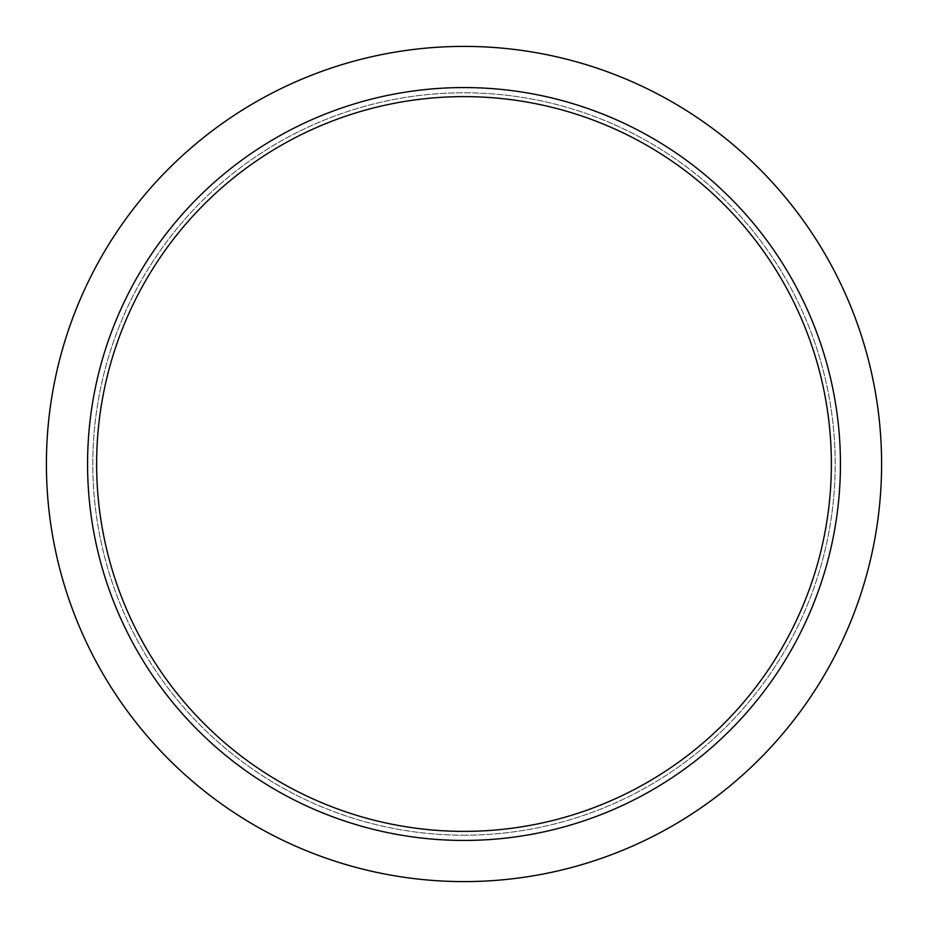 <?xml version="1.0" encoding="UTF-8"?>
<svg xmlns="http://www.w3.org/2000/svg" width="928" height="928" viewBox="0 0 928 928"><rect width="100%" height="100%" fill="white"/><g stroke="black" fill="none" stroke-linecap="round" stroke-linejoin="round"><path stroke-width="0.7" stroke-dasharray="4.64 3.48" d="M464 881.6A417.6 417.6 0 0 0 881.6 464A417.6 417.6 0 0 0 464 46.4A417.6 417.6 0 0 0 46.4 464A417.6 417.6 0 0 0 464 881.6A417.6 417.6 0 0 0 881.6 464A417.6 417.6 0 0 0 464 46.4A417.6 417.6 0 0 0 46.4 464A417.6 417.6 0 0 0 464 881.6A417.6 417.6 0 0 0 881.6 464A417.6 417.6 0 0 0 464 46.4A417.6 417.6 0 0 0 46.4 464A417.6 417.6 0 0 0 464 881.6M464 835.2A371.2 371.2 0 0 0 835.2 464A371.2 371.2 0 0 0 464 92.8A371.2 371.2 0 0 0 92.8 464A371.2 371.2 0 0 0 464 835.2A371.2 371.2 0 0 0 835.2 464A371.2 371.2 0 0 0 464 92.8A371.2 371.2 0 0 0 92.8 464A371.2 371.2 0 0 0 464 835.2M464 840.432A376.432 376.432 0 0 0 840.432 464A376.432 376.432 0 0 0 464 87.568A376.432 376.432 0 0 0 87.568 464A376.432 376.432 0 0 0 464 840.432M831.372 464A367.372 367.372 0 0 1 464 831.372A367.372 367.372 0 0 1 96.628 464A367.372 367.372 0 0 1 464 96.628A367.372 367.372 0 0 1 831.372 464"/><path stroke-width="1.39" d="M464 881.6A417.6 417.6 0 0 0 881.6 464A417.6 417.6 0 0 0 464 46.4A417.6 417.6 0 0 0 46.4 464A417.6 417.6 0 0 0 464 881.6M464 87.568A376.432 376.432 0 0 1 840.432 464A376.432 376.432 0 0 1 464 840.432A376.432 376.432 0 0 1 87.568 464A376.432 376.432 0 0 1 464 87.568M96.628 464A367.372 367.372 0 0 0 464 831.372A367.372 367.372 0 0 0 831.372 464A367.372 367.372 0 0 0 464 96.628A367.372 367.372 0 0 0 96.628 464"/></g></svg>
